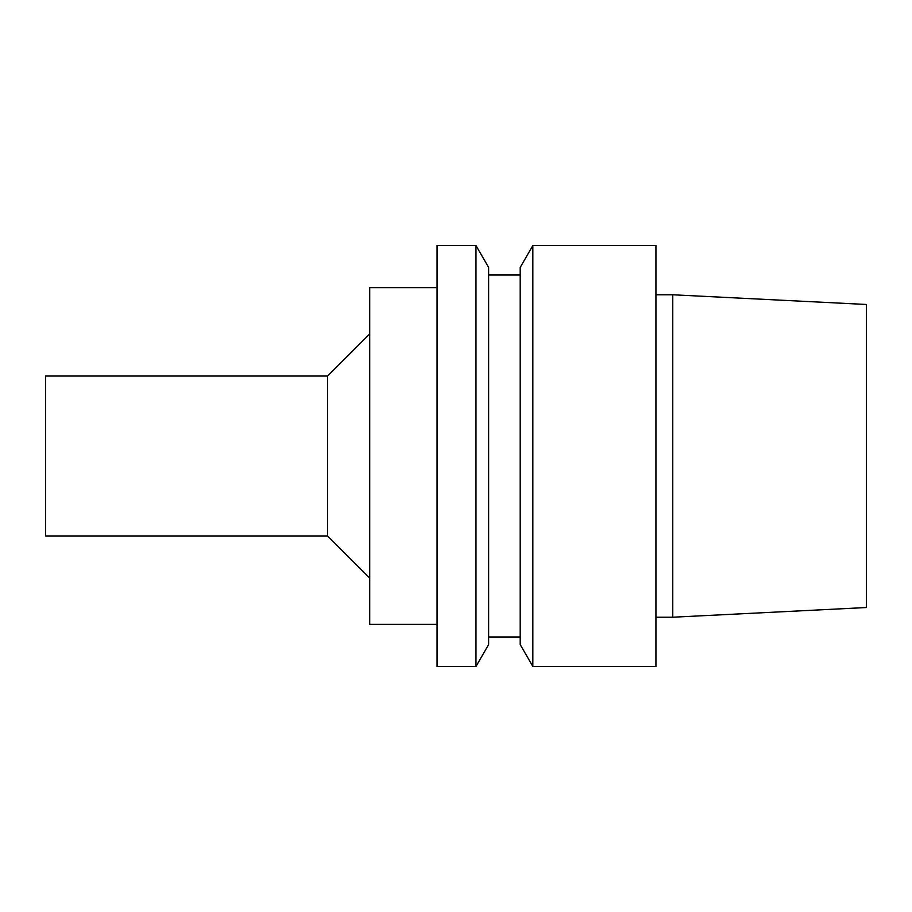 <?xml version="1.0" encoding="UTF-8"?>
<svg xmlns="http://www.w3.org/2000/svg" width="912" height="912" viewBox="0 0 912 912"><rect width="100%" height="100%" fill="white"/><g stroke="black" fill="none" stroke-linecap="round" stroke-linejoin="round"><path stroke-width="1.37" d="M866.4 607.529L866.4 304.471L672.771 294.781L672.771 617.219L866.4 607.529M655.933 617.219L672.771 617.219M655.933 666.467L655.933 245.533L532.836 245.533L532.836 666.467L655.933 666.467M532.836 666.467L520.193 644.556L520.193 267.444L532.836 245.533M488.627 636.998L520.193 636.998M488.627 644.556L488.627 267.444L475.973 245.533L475.973 666.467L488.627 644.556M475.973 666.467L437.053 666.467L437.053 245.533L475.973 245.533M437.053 624.367L369.713 624.367L369.713 287.633L437.053 287.633M327.613 376.029L45.6 376.029L45.6 535.971L327.613 535.971L327.613 376.029L369.713 333.929M327.613 535.971L369.713 578.071M655.933 294.781L672.771 294.781M488.627 275.002L520.193 275.002"/></g></svg>
